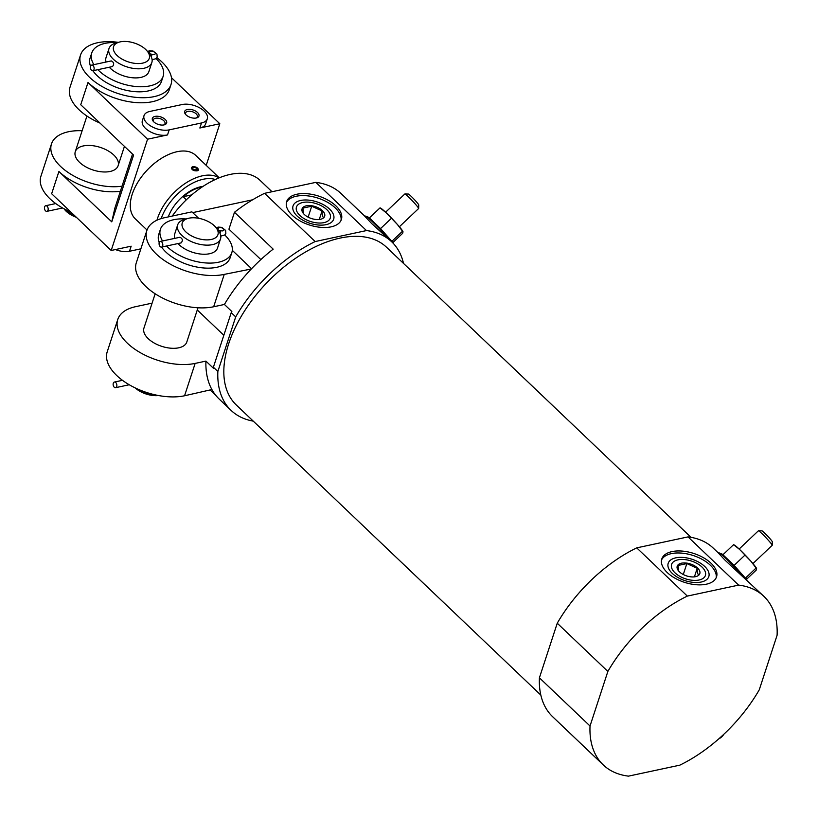 <?xml version="1.0" encoding="UTF-8"?>
<svg xmlns="http://www.w3.org/2000/svg" width="818" height="818" viewBox="0 0 818 818"><rect width="100%" height="100%" fill="white"/><g stroke="black" fill="none" stroke-linecap="round" stroke-linejoin="round"><path stroke-width="1.23" d="M153.927 394.552A22.536 11.871 -161.9 0 1 139.459 389.828M216.003 227.588A18.783 9.888 -161.9 0 1 209.95 239.694A18.783 9.888 -161.9 0 1 185.717 231.77A18.783 9.888 -161.9 0 1 187.987 218.426A18.783 9.888 -161.9 0 1 188.927 218.191A18.783 9.888 -161.9 0 1 216.003 227.588L218.191 230.369A22.536 11.871 -161.9 0 1 220.523 238.866L217.547 247.966A22.536 11.871 -161.9 0 1 200.563 254.04A22.536 11.871 -161.9 0 1 177.966 243.57M174.766 238.355A22.536 11.871 -161.9 0 1 174.704 233.968L177.68 224.868A22.536 11.871 -161.9 0 1 184.571 219.377L187.987 218.426M220.523 238.866A22.536 11.871 -161.9 0 1 195.41 243.15A22.536 11.871 -161.9 0 1 177.68 224.868M224.766 234.991A37.556 19.785 -161.9 0 1 231.821 252.639L230.165 257.701A37.556 19.785 -161.9 0 1 199.193 267.445A37.556 19.785 -161.9 0 1 161.575 247.067L181.167 242.885C183.058 240.512 182.659 238.631 179.96 237.251L160.348 241.443A2.883 1.81 77.9 0 1 162.721 243.876A2.883 1.81 77.9 0 1 161.555 247.077A2.883 1.81 77.9 0 1 160.185 246.586A2.883 1.81 77.9 0 1 159.234 242.629A2.883 1.81 77.9 0 1 160.348 241.443M315.165 241.555L264.551 193.334L315.86 182.363L366.474 230.574L315.165 241.555A116.432 66.452 -46.4 0 0 235.696 316.893L231.228 312.64A116.432 66.452 -46.4 0 1 231.862 311.546L224.418 304.46A116.432 66.452 -46.4 0 1 251.3 268.989L224.244 274.388A50.082 26.381 -161.9 0 1 169.694 263.825A50.082 26.381 -161.9 0 1 146.872 230.471A50.082 26.381 -161.9 0 1 164.694 217.67L191.893 211.852L198.631 218.273M251.3 268.989A116.432 66.452 133.6 0 1 273.171 249.142L234.469 212.271A116.432 66.452 -46.4 0 1 264.551 193.334M205.911 361.106L195.144 363.407A50.082 26.381 -161.9 0 1 140.604 352.834A50.082 26.381 -161.9 0 1 117.772 319.48L107.199 351.852A50.082 26.381 -161.9 0 0 130.021 385.206A50.082 26.381 -161.9 0 0 184.571 395.769L211.893 389.542A116.432 66.452 -46.4 0 1 205.911 361.106L213.355 368.192A116.432 66.452 -46.4 0 1 213.386 367.231L231.228 312.64M211.893 389.542A116.432 66.452 133.6 0 0 219.173 399.041L231.085 410.391A116.432 66.452 -46.4 0 1 217.854 371.484L213.386 367.231M215.717 395.278L210.43 390.237M253.273 421.147A116.432 66.452 -46.4 0 1 231.085 410.391M235.696 316.893L217.854 371.484M192.69 212.619L252.609 199.797M117.772 319.48A50.082 26.381 -161.9 0 1 135.604 306.678L152.087 303.151M172.68 215.952L172.455 215.737A70.113 40.01 -46.4 0 1 260.012 180.308L272.005 191.739M224.418 304.46L213.662 306.76A50.082 26.381 -161.9 0 1 159.121 296.188A50.082 26.381 -161.9 0 1 136.289 262.834L146.872 230.471M260.86 259.582L228.938 229.173L234.469 212.271M315.86 182.363A116.432 66.452 -46.4 0 1 341.086 193.569L364.624 216.003M688.02 536.894L738.644 585.115A116.432 66.452 -46.4 0 1 763.869 596.322A116.432 66.452 -46.4 0 1 777.1 635.228L759.257 689.819A116.432 66.452 -46.4 0 1 679.789 765.167L628.48 776.139A116.432 66.452 -46.4 0 1 603.255 764.922A116.432 66.452 -46.4 0 1 590.023 726.016L539.41 677.805L557.252 623.214A116.432 66.452 -46.4 0 1 636.721 547.866L688.02 536.894A116.432 66.452 -46.4 0 1 713.255 548.111L718.184 552.804M763.869 596.322L725.321 560.453L718.132 552.815L719.257 552.948A21.053 1.534 -133.5 0 1 719.339 552.978A21.053 1.534 -133.5 0 1 742.775 576.23M366.474 230.574A116.432 66.452 -46.4 0 1 391.699 241.791L371.761 223.641L364.572 216.003L365.697 216.136A21.053 1.534 -133.5 0 1 365.779 216.167A21.053 1.534 -133.5 0 1 389.215 239.418M391.699 241.791A116.432 66.452 -46.4 0 1 403.519 263.427M557.252 623.214L607.866 671.435A116.432 66.452 -46.4 0 1 687.335 596.087L636.721 547.866M603.255 764.922L552.641 716.711A116.432 66.452 -46.4 0 1 539.41 677.805M738.644 585.115L687.335 596.087M607.866 671.435L590.023 726.016M540.821 695.075L236.269 404.951A108.917 62.158 -46.4 0 1 243.457 312.691A108.917 62.158 -46.4 0 1 340.155 238.089A108.917 62.158 -46.4 0 1 386.515 247.23L691.067 537.354M296.903 194.234A28.794 15.164 -161.9 0 1 328.263 200.308A28.794 15.164 -161.9 0 1 341.392 219.48A28.794 15.164 -161.9 0 1 309.306 224.95A28.794 15.164 -161.9 0 1 286.648 201.596A28.794 15.164 -161.9 0 1 296.903 194.234M672.048 551.598A28.794 15.164 -161.9 0 1 703.408 557.682A28.794 15.164 -161.9 0 1 716.537 576.854A28.794 15.164 -161.9 0 1 684.451 582.324A28.794 15.164 -161.9 0 1 661.793 558.96A28.794 15.164 -161.9 0 1 672.048 551.598M159.224 242.67A37.556 19.785 -161.9 0 1 158.774 234.357L160.42 229.306A37.556 19.785 -161.9 0 1 173.794 219.694A37.556 19.785 -161.9 0 1 186.075 218.958M232.302 250.339L251.433 268.57M286.392 202.629A28.794 15.164 -161.9 0 1 296.239 196.248A28.794 15.164 -161.9 0 1 326.76 201.862A28.794 15.164 -161.9 0 1 340.994 220.471M300.656 200.461A21.36 11.247 -161.9 0 1 329.143 208.682A21.36 11.247 -161.9 0 1 327.128 224.398A21.36 11.247 -161.9 0 1 295.257 213.979A21.36 11.247 -161.9 0 1 300.656 200.461M661.537 559.993A28.794 15.164 -161.9 0 1 671.384 553.622A28.794 15.164 -161.9 0 1 701.905 559.236A28.794 15.164 -161.9 0 1 716.139 577.845M675.801 557.835A21.36 11.247 -161.9 0 1 704.288 566.056A21.36 11.247 -161.9 0 1 702.273 581.772A21.36 11.247 -161.9 0 1 670.402 571.353A21.36 11.247 -161.9 0 1 675.801 557.835M402.916 231.484A16.278 1.186 -133.5 0 0 402.814 231.279A16.278 1.186 -133.5 0 0 397.333 224.408A16.278 1.186 -133.5 0 0 386.106 212.711L380.033 207.854L369.378 217.946L380.554 228.59L391.842 241.341L392.722 241.474L393.438 243.549M399.378 226.76L418.632 208.508A10.021 0.726 -133.5 0 0 418.652 208.447L418.734 204.929A7.515 0.552 -133.5 0 0 413.949 199.142A7.515 0.552 -133.5 0 0 408.427 194.06L404.91 193.958A10.021 0.726 -133.5 0 0 404.849 193.968L385.595 212.23M418.652 208.447A10.021 0.726 -133.5 0 0 412.272 200.737A10.021 0.726 -133.5 0 0 404.91 193.958M393.049 242.414L402.609 233.355L403.039 231.831L397.333 224.408L386.106 212.711A16.278 1.186 -133.5 0 0 381.27 208.549L380.319 207.956M380.033 207.854L380.575 208.437M403.039 231.831L402.487 231.249L391.842 241.341M391.209 218.498L380.554 228.59M756.476 568.295A16.278 1.186 -133.5 0 0 756.374 568.081A16.278 1.186 -133.5 0 0 750.893 561.22A16.278 1.186 -133.5 0 0 739.666 549.522L733.593 544.655L722.938 554.757L734.114 565.402L745.402 578.152L746.282 578.285L746.936 580.197M752.938 563.571L772.192 545.32A10.021 0.726 -133.5 0 0 772.212 545.258L772.294 541.741A7.515 0.552 -133.5 0 0 767.509 535.954A7.515 0.552 -133.5 0 0 761.987 530.862L758.47 530.759A10.021 0.726 -133.5 0 0 758.409 530.78L739.155 549.031M772.212 545.258A10.021 0.726 -133.5 0 0 765.832 537.549A10.021 0.726 -133.5 0 0 758.47 530.759M746.609 579.226L756.169 570.156L756.599 568.643L750.893 561.22L739.666 549.522A16.278 1.186 -133.5 0 0 734.83 545.361L733.879 544.768M733.593 544.655L734.135 545.248M756.599 568.643L756.047 568.05L745.402 578.152M744.758 555.299L734.114 565.402M718.746 738.879A10.021 8.19 -37.5 0 0 723.838 734.247M197.271 309.971L223.835 335.278M197.987 307.783L186.79 342.047A22.536 11.871 -161.9 0 1 161.688 346.321A22.536 11.871 -161.9 0 1 143.958 328.038L155.154 293.785M158.528 395.534A18.783 9.888 -161.9 0 1 135.174 387.896M231.821 252.639A37.556 19.785 -161.9 0 1 204.101 262.803A37.556 19.785 -161.9 0 1 166.524 246.013M162.547 240.973A37.556 19.785 -161.9 0 1 160.42 229.306M217.608 229.633A6.483 3.415 18.1 0 0 218.324 228.662A6.483 3.415 18.1 0 0 218.386 228.437A2.883 1.513 -161.9 0 1 218.416 228.324A2.883 1.513 -161.9 0 1 221.627 227.782A2.883 1.513 -161.9 0 1 223.887 230.114A2.883 1.513 -161.9 0 1 220.737 230.676L219.981 233.253M216.647 228.406A2.883 2.444 10.9 0 1 218.386 228.437L218.375 228.467M218.048 230.185A6.483 3.415 -161.9 0 1 220.737 230.676L220.727 230.737M114.234 387.19A2.883 1.81 77.9 0 1 113.283 383.233A2.883 1.81 77.9 0 1 114.387 382.047A2.883 1.81 77.9 0 1 116.769 384.48A2.883 1.81 77.9 0 1 115.594 387.681A2.883 1.81 77.9 0 1 114.234 387.19M201.974 187.087A31.299 17.863 133.6 0 0 200.563 187.353A31.299 17.863 133.6 0 0 183.13 196.719L191.749 194.878M186.351 199.786L183.13 196.719M196.402 169.97L196.852 168.59A2.25 1.186 -161.9 0 1 197.077 169.428A2.25 1.186 -161.9 0 1 194.572 169.858A2.25 1.186 -161.9 0 1 192.792 168.027A2.25 1.186 -161.9 0 1 194.224 167.404A2.25 1.186 -161.9 0 1 196.392 168.14L196.903 167.935A3.047 1.605 -161.9 0 0 192.404 167.301L191.484 167.987A3.753 1.973 -161.9 0 0 191.3 168.14M196.852 168.59L197.527 168.539A3.047 1.605 -161.9 0 1 197.823 169.07A3.047 1.605 -161.9 0 1 194.439 170.246A3.047 1.605 -161.9 0 1 192.404 167.301M196.995 168.58L196.903 167.935M197.823 169.07L198.161 170.164A3.753 1.973 -161.9 0 1 198.212 170.369M192.7 166.596L191.351 167.618C191.698 169.919 193.641 170.993 197.169 170.85L198.488 169.95C198.089 167.823 196.156 166.698 192.7 166.596M147.025 230.022L135.277 218.835A43.814 25.01 -46.4 0 1 138.17 181.719A43.814 25.01 -46.4 0 1 177.077 151.708A43.814 25.01 -46.4 0 1 195.727 155.389L219.255 177.803M198.682 187.271A31.299 17.863 -46.4 0 1 200.113 186.923A31.299 17.863 -46.4 0 1 202.854 186.504M132.536 154.081L114.857 208.15L111.759 221.842L133.59 155.083L80.737 104.735L88.007 82.485L147.557 139.203L167.526 134.939A16.278 8.569 -161.9 0 1 149.796 131.504A16.278 8.569 -161.9 0 1 142.373 120.665L144.029 115.604A16.278 8.569 -161.9 0 1 149.827 111.442L182.148 104.53A16.278 8.569 -161.9 0 1 199.878 107.966A16.278 8.569 -161.9 0 1 207.291 118.804A16.278 8.569 -161.9 0 1 201.504 122.966L169.173 129.878A16.278 8.569 -161.9 0 1 151.453 126.442A16.278 8.569 -161.9 0 1 144.029 115.604M171.463 77.69L219.817 123.753L199.848 128.017A16.278 8.569 -161.9 0 0 205.645 123.855L207.291 118.804M206.208 165.379L219.817 123.753M140.87 248.825L129.5 251.259L131.156 246.198L111.187 250.472L147.557 139.203M111.759 221.842L58.916 171.494L51.646 193.743L111.187 250.472M156.872 57.71A47.577 25.061 -161.9 0 1 171.013 84.479L169.357 89.53A47.577 25.061 -161.9 0 1 135.348 102.516A47.577 25.061 -161.9 0 1 88.007 82.485M129.5 251.259A16.278 8.569 -161.9 0 1 115.43 249.562M120.389 191.238A47.577 25.061 -161.9 0 1 58.916 171.494M186.126 114.97A7.515 3.957 18.1 0 0 196.668 117.904A7.515 3.957 18.1 0 0 197.578 112.567A7.515 3.957 18.1 0 0 187.884 109.397A7.515 3.957 18.1 0 0 185.461 114.244A7.515 3.957 18.1 0 0 186.126 114.97M153.794 121.882A7.515 3.957 18.1 0 0 164.346 124.827A7.515 3.957 18.1 0 0 165.246 119.479A7.515 3.957 18.1 0 0 155.553 116.309A7.515 3.957 18.1 0 0 153.13 121.156A7.515 3.957 18.1 0 0 153.794 121.882M122.046 186.177A47.577 25.061 -161.9 0 1 71.626 174.715A47.577 25.061 -161.9 0 1 51.483 143.927A47.577 25.061 -161.9 0 1 68.415 131.759A47.577 25.061 -161.9 0 1 82.137 130.727M70.91 212.097A47.577 25.061 -161.9 0 1 40.9 176.299L51.483 143.927M83.303 145.941A22.536 11.871 -161.9 0 1 107.843 150.696A22.536 11.871 -161.9 0 1 118.119 165.706A22.536 11.871 -161.9 0 1 93.007 169.991A22.536 11.871 -161.9 0 1 75.276 151.708A22.536 11.871 -161.9 0 1 83.303 145.941M100 123.089A47.577 25.061 -161.9 0 1 69.99 87.281L80.573 54.918A47.577 25.061 -161.9 0 1 97.506 42.751A47.577 25.061 -161.9 0 1 118.375 42.352M171.013 84.479A47.577 25.061 -161.9 0 1 118.007 93.518A47.577 25.061 -161.9 0 1 80.573 54.918M168.283 216.893A32.045 18.293 -46.4 0 1 198.989 187.189A32.045 18.293 -46.4 0 1 200.758 186.739A32.045 18.293 -46.4 0 1 203.069 186.361M163.661 124.97A6.155 3.241 18.1 0 0 164.991 123.671A6.155 3.241 18.1 0 0 160.154 118.671A6.155 3.241 18.1 0 0 153.293 119.847A6.155 3.241 18.1 0 0 153.6 121.688M195.983 118.058A6.155 3.241 18.1 0 0 197.322 116.749A6.155 3.241 18.1 0 0 192.475 111.759A6.155 3.241 18.1 0 0 185.614 112.925A6.155 3.241 18.1 0 0 185.921 114.765M195.768 170.052L196.392 168.14M74.049 215.093A22.536 11.871 -161.9 0 1 64.54 209.06M147.332 51.248A18.783 9.888 -161.9 0 1 141.279 63.364A18.783 9.888 -161.9 0 1 117.035 55.44A18.783 9.888 -161.9 0 1 119.305 42.096A18.783 9.888 -161.9 0 1 120.246 41.861A18.783 9.888 -161.9 0 1 147.332 51.248L149.52 54.039A22.536 11.871 -161.9 0 1 151.841 62.536L148.866 71.636A22.536 11.871 -161.9 0 1 131.882 77.7A22.536 11.871 -161.9 0 1 109.285 67.229M106.095 62.025A22.536 11.871 -161.9 0 1 106.023 57.638L108.998 48.528A22.536 11.871 -161.9 0 1 115.89 43.047L119.305 42.096M151.841 62.536A22.536 11.871 -161.9 0 1 126.739 66.82A22.536 11.871 -161.9 0 1 108.998 48.528M156.095 58.651A37.556 19.785 -161.9 0 1 163.15 76.309L161.494 81.36A37.556 19.785 -161.9 0 1 130.512 91.115A37.556 19.785 -161.9 0 1 92.894 70.737L112.485 66.544C114.387 64.182 113.978 62.301 111.279 60.921L91.667 65.113A2.883 1.81 77.9 0 1 94.05 67.546A2.883 1.81 77.9 0 1 92.874 70.747A2.883 1.81 77.9 0 1 91.514 70.256A2.883 1.81 77.9 0 1 90.563 66.299A2.883 1.81 77.9 0 1 91.667 65.113M93.876 64.642A37.556 19.785 -161.9 0 1 91.749 52.965A37.556 19.785 -161.9 0 1 105.113 43.364A37.556 19.785 -161.9 0 1 117.403 42.628M163.15 76.309A37.556 19.785 -161.9 0 1 135.43 86.473A37.556 19.785 -161.9 0 1 97.853 69.683M90.542 66.34A37.556 19.785 -161.9 0 1 90.092 58.027L91.749 52.965M76.381 217.312A18.783 9.888 -161.9 0 1 64.581 209.52L63.988 208.754M148.937 53.303A6.483 3.415 18.1 0 0 149.653 52.321A6.483 3.415 18.1 0 0 149.704 52.107A2.883 1.513 -161.9 0 1 149.735 51.994A2.883 1.513 -161.9 0 1 152.946 51.442A2.883 1.513 -161.9 0 1 155.216 53.783A2.883 1.513 -161.9 0 1 152.066 54.346L151.31 56.912M147.976 52.076A2.883 2.444 10.9 0 1 149.704 52.107L149.704 52.137M149.367 53.855A6.483 3.415 -161.9 0 1 152.056 54.346L152.046 54.397M45.552 210.86A2.883 1.81 77.9 0 1 44.601 206.903A2.883 1.81 77.9 0 1 45.716 205.717A2.883 1.81 77.9 0 1 48.088 208.15A2.883 1.81 77.9 0 1 46.923 211.341A2.883 1.81 77.9 0 1 45.552 210.86M326.863 209.674A17.781 9.366 18.1 0 0 301.893 202.711A17.781 9.366 18.1 0 0 299.746 215.349A17.781 9.366 18.1 0 0 322.701 222.854A17.781 9.366 18.1 0 0 328.427 211.381A17.781 9.366 18.1 0 0 326.863 209.674M322.394 210.625A11.892 6.268 18.1 0 0 307.067 205.686A11.892 6.268 18.1 0 0 303.284 213.355A11.892 6.268 18.1 0 0 321.024 219.152A11.892 6.268 18.1 0 0 322.394 210.625M323.621 217.557C322.568 217.005 322.047 214.797 322.057 210.952L311.709 206.218L302.926 208.089L303.427 213.099M319.265 219.48L322.057 210.952M308.141 217.148L311.709 206.218M702.008 567.048A17.781 9.366 18.1 0 0 677.038 560.074A17.781 9.366 18.1 0 0 674.891 572.723A17.781 9.366 18.1 0 0 697.846 580.218A17.781 9.366 18.1 0 0 703.572 568.755A17.781 9.366 18.1 0 0 702.008 567.048M697.539 567.999A11.892 6.268 18.1 0 0 682.212 563.06A11.892 6.268 18.1 0 0 678.429 570.719A11.892 6.268 18.1 0 0 696.169 576.526A11.892 6.268 18.1 0 0 697.539 567.999M698.766 574.931C697.713 574.379 697.192 572.171 697.202 568.316L686.854 563.582L678.071 565.463L678.572 570.473M694.41 576.854L697.202 568.316M683.286 574.512L686.854 563.582M213.662 306.76L224.244 274.388M184.571 395.769L195.144 363.407M156.974 220.195A43.814 25.01 -46.4 0 1 202.383 175.819A43.814 25.01 -46.4 0 1 219.03 177.895M201.504 122.966L199.848 128.017M169.173 129.878L167.526 134.939M161.187 218.58A41.309 23.579 -46.4 0 1 203.212 179.254A41.309 23.579 -46.4 0 1 215.318 179.51M369.624 217.711L365.779 216.167M723.184 554.522L719.339 552.978M217.895 229.981L218.324 228.662M216.259 227.905L218.14 227.087L221.719 227.353L225.615 230.39L225.86 233.365L224.766 234.991L220.788 236.095M122.475 380.319L114.387 382.047M129.244 384.757L115.594 387.681M86.933 116.044L75.276 151.708M124.438 146.371L118.119 165.706M149.213 53.651L149.653 52.321M147.577 51.575L149.459 50.757L153.038 51.023L156.944 54.06L157.179 57.025L156.095 58.651L152.117 59.755M55.726 203.57L45.716 205.717M62.597 207.987L46.923 211.341"/></g></svg>
